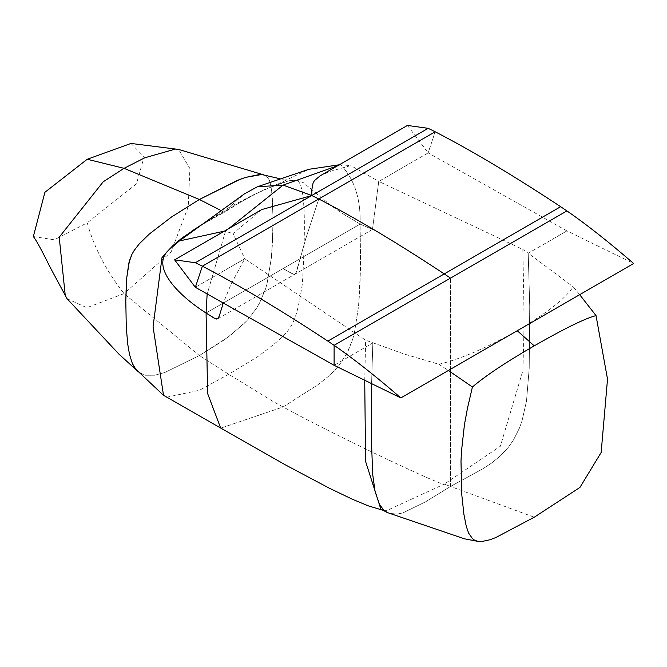 <?xml version="1.0" encoding="UTF-8"?>
<svg xmlns="http://www.w3.org/2000/svg" width="667" height="667" viewBox="0 0 667 667"><rect width="100%" height="100%" fill="white"/><g stroke="black" fill="none" stroke-linecap="round" stroke-linejoin="round"><path stroke-width="0.5" stroke-dasharray="3.33 2.5" d="M33.35 236.543L54.269 239.795L87.235 222.811C93.772 246.973 106.036 270.577 124.037 293.613L199.375 355.544L221.719 341.604L230.874 335.001L246.832 320.785L256.628 308.062L259.596 302.91L265.458 289.136L266.992 283.975L271.419 257.554L272.386 244.405L272.986 219.526L272.336 198.341L270.96 185.835L269.385 180.182L266.833 176.438L263.773 174.871L266.833 176.438L269.385 180.182L270.96 185.835L271.928 193.163L272.953 215.816L272.903 229.873L271.419 257.554L266.992 283.975L265.458 289.136L259.596 302.91L256.628 308.062L248.616 318.809L244.906 322.786L227.722 337.36L199.375 355.544L228.681 374.262L273.103 401.476L283.091 406.97C342.588 439.361 444.997 487.235 444.239 484.142L386.151 510.855L380.815 509.071M67.017 298.658L86.81 307.704L124.037 293.613L171.119 251.968L188.219 206.787L189.912 168.559L178.564 149.425M130.974 143.447L144.105 156.878L136.452 183.875L87.235 222.811M137.677 371.236L143.355 374.654L145.448 375.246L154.694 375.229L164.732 372.536L199.375 355.544L164.732 372.536L154.694 375.229L145.448 375.246L143.355 374.654L137.685 371.236M261.739 209.555L233.108 233.558L244.756 258.771L195.348 287.302L244.756 258.771L231.132 283.984L223.095 303.627L231.132 283.984L244.756 258.771L365.641 340.195L404.519 354.144L438.869 364.265C459.955 359.33 486.076 348.141 517.242 330.724C547.515 312.631 566.15 297.974 573.145 286.743L579.673 294.681M224.362 231.132L225.454 231.382L228.523 228.731L225.454 231.382L233.108 233.558M225.454 231.382L207.137 294.264L225.454 231.382M221.252 210.63L224.337 212.323L201.559 224.812L248.474 197.707L265.183 189.245L289.061 180.749L295.314 180.257L298.249 180.665L303.443 182.741L331.941 206.311L344.047 214.457L360.105 224.095L206.07 313.023L283.091 268.559L292.146 273.77L293.897 274.329L295.314 273.937L296.748 271.102L305.836 238.444L318.784 198.983L305.811 238.528L296.206 272.561L295.364 273.895L293.88 274.329L286.902 270.885L283.091 268.559L360.105 224.095C360.822 198.733 354.369 178.981 340.729 164.824L337.66 165.724L340.729 164.824L350.817 165.599L330.657 171.227L319.977 175.93M211.097 219.16L248.474 197.707L265.183 189.245L289.061 180.749L295.314 180.257L298.249 180.665L303.443 182.741L331.941 206.311L344.047 214.457L360.105 224.095L360.539 268.534L358.546 306.57L354.385 332.958L352.551 339.653L347.924 351.451L339.003 365.458L328.614 376.196L317.767 384.851L283.091 406.97L220.794 428.131L283.091 406.97L283.091 268.559L360.105 224.095L206.07 313.023L283.091 268.559L283.091 185.109L283.091 268.559L292.146 273.77L293.897 274.329L295.314 273.937L296.748 271.102L305.836 238.444L318.784 198.983L305.811 238.528L295.94 273.111L294.43 274.337L292.78 274.029L283.091 268.559L283.091 406.97C342.588 439.361 444.997 487.235 444.239 484.142L534.225 517.225M283.091 406.97L317.767 384.851L328.614 376.196L334.2 370.877L339.003 365.458L346.682 353.877L352.551 339.653L353.935 334.751L358.546 306.57L359.846 289.236L360.58 263.557L360.105 224.095L372.469 229.431L378.756 181.407L350.817 165.599M339.286 164.782L340.729 164.824C354.369 178.981 360.822 198.733 360.105 224.095L372.469 229.431L378.756 181.407L428.156 152.885L435.192 131.774L428.156 152.885L566.917 230.89L566.917 210.914L566.917 230.89L633.65 263.515M407.445 125.438L428.156 152.885L378.756 181.407L522.828 249.441C524.771 337.469 523.887 327.672 522.895 370.56L500.367 446.231L444.239 484.142L450.517 486.451L482.583 468.951L491.362 463.232L500.225 456.061L508.487 447.157L513.515 439.912L519.343 428.306L522.011 420.919L526.496 401.075L529.214 368.267L529.723 306.103L528.206 253.243L566.917 230.89L528.206 253.243L522.828 249.441M166.241 397.29L199.475 390.27L228.681 374.262L257.879 356.562C292.48 330.515 295.256 328.381 302.376 283.792C305.061 237.702 306.862 177.722 295.373 180.624L289.061 180.749L278.014 183.992L308.771 169.318M278.014 183.992L252.409 195.273L228.681 207.704L244.33 193.939M224.337 212.323L228.681 207.704L204.944 222.678L198.583 226.972L211.264 219.059M194.339 229.907L198.583 226.972M438.869 364.265L448.374 370.477M372.828 342.946L371.569 384.109L372.828 342.946L334.109 365.299L372.828 342.946M450.517 486.451L425.604 501.801L402.826 512.94L397.173 514.09L389.186 513.348L387.252 512.523L389.186 513.348L397.173 514.09L402.826 512.94L425.604 501.801L450.517 486.451L450.517 278.114L450.517 486.451L482.583 468.951L491.362 463.232L500.225 456.061L508.487 447.157L513.515 439.912L519.343 428.306L522.011 420.919L526.496 401.075L529.214 368.267L529.723 306.103L528.206 253.243L573.145 286.743M364.732 380.774L365.641 340.195M168.292 250.475L177.672 241.404L191.312 231.391M280.023 178.764L291.029 180.49L289.061 180.749M217.6 318.843L295.039 274.137L217.6 318.843M372.469 229.431L295.039 274.137L372.469 229.431M238.911 203.093C261.756 191.079 241.712 199.883 276.922 184.4M386.151 510.864L383.058 510.297M239.069 203.01L224.345 212.314"/><path stroke-width="1" d="M65.308 296.056L59.213 237.202L103.235 181.766L124.037 168.334L87.235 159.255L44.914 192.279L33.35 236.543C36.335 240.37 41.863 250.492 49.933 266.9L67.017 298.658L118.984 354.169L137.677 371.236L134.242 367.075L132.374 363.523L129.49 354.402L127.714 344.005L126.271 326.988L125.805 300.775L126.238 285.91L126.763 277.689L129.415 260.847L131.924 254.327L134.134 250.484L139.278 243.847L149.216 234.117L171.536 216.967L199.375 199.483L171.536 216.967L149.216 234.117L139.278 243.847L134.134 250.484L131.924 254.327L128.848 263.023L126.763 277.689L125.805 300.775L126.271 326.988L127.714 344.005L129.49 354.402L132.374 363.523L135.826 369.268L163.498 395.281L153.068 326.73L161.981 257.637L168.292 250.475L179.34 240.962L244.33 193.939L257.354 186.785L283.091 185.109L228.523 228.731L283.091 185.109L311.756 195.539L318.784 198.983L202.376 266.191L195.348 262.74L174.629 259.847L195.348 287.302L334.109 365.299L400.842 397.924C375.804 376.28 353.56 358.746 334.109 345.323L334.109 365.299L334.109 345.323L327.83 341.112C281.349 310.38 239.528 285.409 202.376 266.191L195.348 287.302L202.376 266.191L318.784 198.983C355.936 218.201 397.757 243.172 444.239 273.904L327.83 341.112M87.235 159.255L130.974 143.447L178.564 149.425L263.773 174.871L259.838 174.437L245.539 177.405L239.77 179.456L199.375 199.483L221.252 210.63M175.863 148.949L144.839 157.754L124.037 168.334L199.375 199.483L237.469 180.357L245.539 177.405L261.647 174.504L280.023 178.764M283.091 185.109L337.66 165.724L283.091 185.109L311.756 195.539L428.156 128.331L407.445 125.438L319.985 175.93L314.34 180.707L313.015 183.3L311.881 189.495L311.756 195.539L195.348 262.74M428.156 128.331L435.192 131.774L318.784 198.983C355.936 218.201 397.757 243.172 444.239 273.904L560.639 206.695C514.157 175.971 472.344 150.992 435.192 131.774L318.784 198.983L311.756 195.539L261.739 209.555M383.058 510.297L368.476 505.911L352.693 499.391L329.331 488.194L285.084 464.716L220.66 428.047L207.612 393.53L206.07 313.023L214.857 318.476L217.6 318.843L219.226 316.175L223.095 303.627L219.226 316.175L217.809 318.701L216.642 319.043L213.84 317.951L206.07 313.023L207.137 294.264L206.07 313.023C178.206 295.273 150.775 267.234 168.292 250.475L173.128 245.373L181.983 238.011L201.559 224.821L191.312 231.391M257.354 186.785L308.771 169.318L339.286 164.782M179.34 240.962L224.362 231.132M448.374 370.477L472.419 386.985L467.475 408.237L464.449 424.629L461.472 451.292L460.997 461.18L461.664 493.513L463.848 513.999L466.258 526.305L468.659 533.191L472.586 538.786L474.787 540.312L477.964 541.379L481.616 541.562L489.953 539.761L495.764 537.569L534.225 517.225L579.898 487.477L601.159 452.484L607.52 379.123L596.031 315.616C585.309 318.317 564.707 328.397 534.225 345.848C505.961 362.198 485.359 375.905 472.419 386.985M560.639 206.695L566.917 210.914L450.517 278.114L444.239 273.904L450.517 278.114L566.917 210.914C586.368 224.329 608.612 241.863 633.65 263.515L517.242 330.724L534.225 345.848M364.732 380.774L365.574 461.389L380.815 509.071L387.168 512.481L383.458 509.78L379.465 504.327L375.104 491.629L372.711 474.579L371.302 437.027L371.569 384.109L371.302 437.027L372.711 474.579L375.104 491.629L379.465 504.327L383.458 509.78L387.252 512.523L464.399 538.803L477.964 541.379M517.242 330.724L400.842 397.924M450.517 278.114L334.109 345.323L450.517 278.114M579.673 294.681L596.031 315.616M220.66 428.047L163.498 395.281M220.677 428.056L207.62 393.555L206.07 313.023C178.206 295.273 150.775 267.234 168.292 250.475M174.629 259.847L262.089 209.355"/></g></svg>
